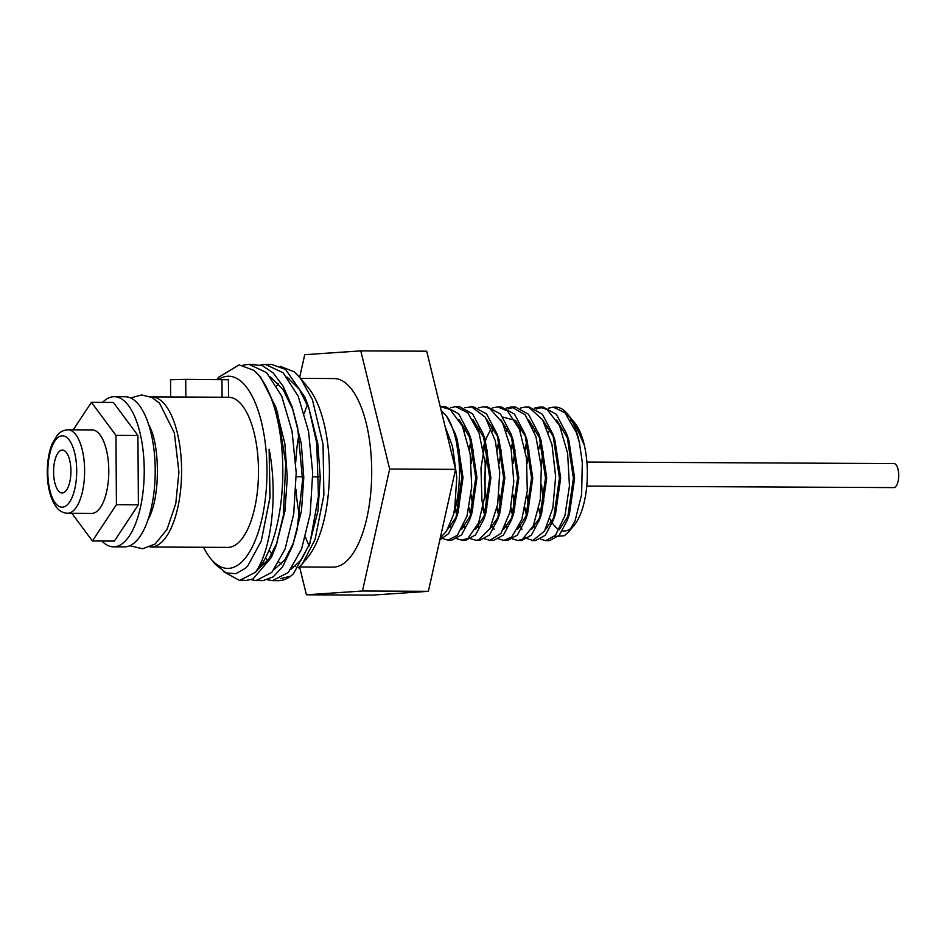 <?xml version="1.0" encoding="UTF-8"?>
<svg xmlns="http://www.w3.org/2000/svg" width="946" height="946" viewBox="0 0 946 946"><rect width="100%" height="100%" fill="white"/><g stroke="black" fill="none" stroke-linecap="round" stroke-linejoin="round"><path stroke-width="1.42" d="M172.077 396.977L227.998 397.261M228.53 397.166L228.412 379.748L185.723 379.358L170.54 379.724L170.658 396.977M445.152 426.741L452.507 446.358L456.788 477.387L454.73 508.416L453.252 515.322L446.465 531.226L440.257 538.002M440.257 406.709L450.024 409.405L462.393 426.09L470.162 454.08L471.735 486.682L466.993 516.114L457.356 535.318L448.061 540.142L443 538.688M450.603 407.691L455.7 406.697L467.762 412.716L479.078 433.114L485.203 463.15L484.955 495.657L478.652 522.842L468.045 538.239L462.015 540.201L456.953 538.771M464.581 407.761L471.699 406.934L485.286 417.186L495.349 440.907L499.748 472.421L497.702 504.194L489.957 528.637L478.629 539.906L475.968 540.272L470.907 538.83M457.06 515.322L455.345 508.085M456.776 443.804L457.426 441.262M478.522 407.821L483.595 406.839L489.65 408.305L502.515 422.732L511.159 449.326L513.773 481.703L509.989 512.153L500.978 533.378L489.922 540.343L484.849 538.889M471.061 515.535L469.157 507.434M469.441 449.799L471.38 441.321M492.464 407.892L497.549 406.91L507.482 410.931L519.425 429.259L526.496 458.195L527.289 490.832L521.861 519.366L511.774 536.973L503.875 540.403L498.802 538.972M484.967 515.44L481.928 500.375L480.994 468.187L485.333 441.38M485.475 440.86L486.551 437.123M506.417 407.963L511.502 406.969L525.136 414.75L535.933 436.626L541.325 467.371L540.296 499.642L533.355 525.716L522.405 539.35L517.829 540.473L512.756 539.043M498.92 515.523L497.064 507.564M497.336 449.953L499.287 441.463M520.383 408.033L525.456 407.04L529.24 407.62L542.543 419.693L552.015 444.715L555.645 476.678L552.842 507.943L544.529 531.061L532.953 540.485L524.817 537.801M512.874 515.594L511.006 507.647M511.289 450L513.229 441.522M534.324 408.093L539.397 407.111L547.143 409.535L559.642 425.676L567.624 453.347L569.457 485.913L564.939 515.605L555.444 535.318L545.724 540.615L540.651 539.173M526.827 515.653L524.959 507.706M525.243 450.083L527.182 441.581M548.266 408.164L553.351 407.17L564.904 412.681L576.386 432.582L579.366 442.551L582.298 462.452L581.613 494.533L575.038 520.998L568.877 531.64L564.419 535.708L554.332 536.5M540.58 515.475L538.747 508.57M538.972 448.972L541.029 441.214M573.205 421.005L575.901 424.529L582.819 440.398M572.507 421.845L570.627 420.142M548.183 426.114L546.835 428.207M541.006 441.132L538.877 448.475M538.617 509.161L540.734 515.877M546.823 526.792L547.699 527.714M559.37 529.606L569.445 514.021L574.612 478.215L568.877 440.363L556.674 420.059M534.242 426.043L532.882 428.136M527.052 441.061L524.924 448.404M524.663 509.09L526.78 515.795M532.882 526.733L533.745 527.643M545.428 529.512L554.451 516.729M533.674 540.367L535.578 540.568L545.31 535.247L553.386 520.04L555.527 513.879L560.671 478.097L554.924 440.292L552.842 434.108L542.377 414.242L529.252 407.064L527.371 407.194M553.883 437.383L542.732 420M520.288 425.972L518.928 428.065M513.099 441.002L510.97 448.333M510.71 509.043L512.827 515.736M518.916 526.662L519.792 527.584M531.475 529.453L540.485 516.693M519.732 540.284L521.624 540.497L531.345 535.188L539.409 520.016L541.55 513.855L546.717 478.085L540.994 440.28L528.779 419.941M506.335 425.913L504.975 427.994M499.145 440.931L497.017 448.274M496.756 508.972L498.873 515.676M504.975 526.591L505.838 527.513M517.509 529.393L527.584 513.832L532.764 478.049L527.052 440.221L524.971 434.048L514.494 414.112L501.356 406.922L499.417 407.052M526 437.312L515.535 420.473L502.894 417.08M492.381 425.842L485.475 440.02M485.333 440.446L483.063 448.203M482.815 508.889L484.92 515.594M491.021 526.52L491.885 527.442M503.568 529.322L512.59 516.551M491.825 540.154L493.729 540.355L503.449 535.046L511.514 519.874L513.666 513.702L518.81 477.896L513.075 440.079L500.872 419.788M478.428 425.771L477.068 427.852M471.25 440.801L469.11 448.12M468.861 508.83L471.013 515.641M477.068 526.461L477.931 527.371M489.626 529.24L498.648 516.457M477.872 540.095L479.776 540.296L489.508 534.975L497.572 519.78L499.713 513.619L504.857 477.836L499.133 440.044L497.052 433.859L486.575 413.97L473.449 406.792L471.581 406.922M498.081 437.135L486.918 419.74M464.486 425.712L463.126 427.793M457.296 440.73L456.599 442.894M455.038 509.279L457.024 515.464M463.114 526.39L463.978 527.312M475.661 529.181L485.736 513.607L490.903 477.848L485.192 440.032L472.965 419.669M449.161 526.319L450.036 527.241M461.707 529.121L471.782 513.548L476.95 477.754L471.226 439.902L459.011 419.586M447.765 529.039L456.788 516.256M439.843 539.894L448.522 533.71L455.724 519.567L457.864 513.406L463.008 477.612L457.261 439.807L455.18 433.623L446.583 416.098M456.22 436.898L453.205 430.134M584.261 445.105L574.447 422.744L567.647 414.123A66.74 26.973 -89.7 0 0 555.751 407.182A66.74 26.973 -89.7 0 0 554.593 407.241M569.752 417.009L566.122 413.946M535.578 428.148L534.206 431.506M529.051 450.119L527.076 463.528M526.922 494.817L528.767 507.718M533.757 524.805L534.608 526.745M547.628 540.426L549.531 540.627L559.24 535.33L567.304 520.205L573.406 478.215L566.808 434.19L556.331 414.301L543.205 407.123L536.228 409.015M521.624 428.077L520.265 431.447M515.097 450.036L513.122 463.493M512.969 494.723L514.813 507.659M519.803 524.723L520.655 526.674M521.684 528.755L522.026 529.393M553.386 520.04L559.464 478.085L552.842 434.108M507.671 428.006L506.311 431.388M501.144 449.953L499.181 463.422M499.027 494.652L500.86 507.588M505.85 524.652L506.713 526.603M539.409 520.016L545.511 478.085L538.913 434.108L528.436 414.182L515.298 406.993L508.309 408.885M493.717 427.935L492.358 431.305M487.19 449.906L484.399 479.255L486.906 507.517M491.896 524.592L492.76 526.532M493.788 528.601L494.143 529.287M505.779 540.213L507.671 540.426L517.379 535.129L525.444 520.004L531.557 478.061L524.971 434.048M479.776 427.876L478.404 431.234M473.237 449.835L471.274 463.268M471.12 494.533L472.953 507.446M477.943 524.533L478.806 526.461M511.514 519.874L517.604 477.896L510.994 433.895L500.517 414.029L487.403 406.851L485.487 406.981M465.822 427.805L464.451 431.175M459.283 449.752L458.432 454.612M457.497 497.572L458.999 507.387M464.001 524.451L464.853 526.402M497.572 519.78L503.662 477.825L497.052 433.859M450.048 524.38L450.911 526.331M463.918 540.012L465.822 540.225L475.531 534.916L483.595 519.78L489.709 477.848L483.122 433.847L472.633 413.91L459.496 406.709L457.592 406.851M449.965 539.941L451.869 540.154L461.577 534.857L469.642 519.732L475.755 477.754L469.145 433.729L458.668 413.828L445.542 406.65L443.603 406.78M455.724 519.567L461.802 477.6L455.18 433.623M446.536 416.039L441.167 410.458M579.366 442.551A66.74 26.973 -89.7 0 0 567.647 414.123M453.252 515.322A66.74 26.973 -89.7 0 0 446.536 416.027M541.585 484.695A57.056 23.059 -89.7 0 0 543.891 501.12M549.933 518.976A57.056 23.059 -89.7 0 0 551.802 522.251M552.287 522.996A57.056 23.059 -89.7 0 0 559.169 529.725M562.444 530.872A57.056 23.059 -89.7 0 0 571.479 527.986M568.889 531.64L574.222 525.196A57.056 23.059 -89.7 0 0 587.348 474.076A57.056 23.059 -89.7 0 0 574.73 422.838L574.021 421.963M550.134 429.271A57.056 23.059 -89.7 0 0 548.55 432.653M543.205 451.337A57.056 23.059 -89.7 0 0 541.372 468.01M586.887 462.062L893.899 463.564A12.014 4.86 90.3 0 1 898.7 475.602A12.014 4.86 90.3 0 1 893.781 487.592L586.768 486.09M280.312 578.739L290.812 576.102L293.485 573.725L309.886 543.453L318.435 496.165L316.768 443.201L308.573 406.851L304.979 397.296L285.574 369.448L271.727 364.447L268.569 364.671M259.263 580.253L263.248 580.584L273.288 576.788L282.665 566.678L292.539 545.96L297.032 530.162L302.578 479.799L297.671 427.675L292.113 406.863L283.161 386.311L273.228 372.949L262.231 365.617L252.121 364.6M242.791 580.158L245.948 580.501L252.996 578.952L271.36 557.454L276.019 546.008L283.327 515.546L285.716 463.268L277.639 413.189L275.664 406.851L260.729 377.312L254.06 370.43M255.373 572.295A108.092 43.693 -89.7 0 0 282.807 469.417A108.092 43.693 -89.7 0 0 253.966 370.347L239.054 364.884L218.715 377.218M218.455 379.512A96.09 38.845 90.3 0 1 227.466 376.272A96.09 38.845 90.3 0 1 266.204 452.354A96.09 38.845 90.3 0 1 242.59 561.144A96.09 38.845 90.3 0 1 210.544 558.424L215.31 564.301L226.129 572.933L235.85 573.69L245.369 568.321L247.887 565.767L261.273 540.946L269.894 497.714L269.125 449.232L270.024 497.466L261.309 540.84M269.835 394.73L276.705 410.044M275.664 406.851L284.841 443.603L287.3 477.659L284.947 511.1L276.019 546.008M277.095 542.779L268.416 559.654L258.199 569.149M270.591 376.993L282.96 389.362L293.154 410.067M292.113 406.863L301.301 443.591L303.784 477.635L301.443 511.053L292.539 545.96M293.603 542.744L284.781 559.89L274.375 569.362M287.04 377.064L299.409 389.397L309.602 410.056M308.573 406.851L317.773 443.591L320.256 477.659L317.927 511.1L309.023 546.043M310.087 542.827L301.266 559.949L290.871 569.433M267.6 560.742L265.554 557.785M263.035 562.231L264.289 564.561M269.125 449.232C278.384 496.414 270.816 551.53 255.373 572.306L239.622 580.466L223.493 571.62M243.075 365.168L248.916 364.316L266.63 372.641L281.719 396.161L292.054 431.27L296.204 472.657L293.709 514.021L285.089 549.035L271.833 572.401L256.094 580.548L251.057 579.709M260.351 365.038L265.4 364.411L283.102 372.736L298.203 396.232L308.538 431.341L312.688 472.74L310.182 514.092L301.573 549.106L288.305 572.484L272.578 580.643L267.517 579.78M280.252 366.327L294.147 371.79L300.414 378.128L312.405 399.638L323.059 444.384L323.875 495.077L315.053 539.539L302.495 563.615L298.357 567.884M289.299 378.53A94.281 38.112 -89.7 0 0 288.329 378.719M278.751 383.922A94.281 38.112 -89.7 0 0 276.646 385.968M269.208 550.016A94.281 38.112 -89.7 0 0 271.857 554.202M279.058 562.22A94.281 38.112 -89.7 0 0 281.447 563.946M292.763 566.808A94.281 38.112 -89.7 0 0 295.72 566.157M302.495 563.615L307.734 557.289A94.281 38.112 -89.7 0 0 329.409 472.823A94.281 38.112 -89.7 0 0 308.562 388.144L300.426 378.128M275.298 580.418A108.092 43.693 -89.7 0 0 278.136 580.667A108.092 43.693 -89.7 0 0 290.812 576.09M210.544 558.424A96.09 38.845 90.3 0 1 203.52 547.273M150 546.977A75.065 30.343 -89.7 0 0 150.863 547.013L227.761 547.391A75.065 30.343 -89.7 0 0 258.483 472.468A75.065 30.343 -89.7 0 0 228.506 397.261L151.608 396.882A75.065 30.343 -89.7 0 0 150.733 396.906M307.521 404.699A94.281 38.112 -89.7 0 0 304.269 413.343M298.948 434.403A94.281 38.112 -89.7 0 0 295.779 461.873M296.003 489.378A94.281 38.112 -89.7 0 0 299.646 516.587M305.44 537.103A94.281 38.112 -89.7 0 0 309.023 545.535M299.385 566.961L333.134 567.115A94.281 38.112 -89.7 0 0 371.707 473.024A94.281 38.112 -89.7 0 0 334.056 378.554L300.639 378.388M299.598 566.961L306.398 594.798L362.46 591.002L389.657 469.039L360.781 350.883L304.73 354.679L299.693 377.253M362.46 591.002L428.372 591.321L372.31 595.117L306.398 594.798M296.252 476.725L302.59 476.76M312.736 476.808L319.062 476.843M360.781 350.883L426.693 351.203L455.558 469.37L428.372 591.321M389.657 469.039L455.558 469.37M150.863 547.013A75.065 30.343 -89.7 0 0 181.585 472.101A75.065 30.343 -89.7 0 0 151.608 396.882M53.579 472.101A21.451 8.668 90.3 0 1 63.382 450.213A21.451 8.668 90.3 0 1 70.926 471.557A21.451 8.668 90.3 0 1 63.181 492.819A21.451 8.668 90.3 0 1 53.579 472.101M67.946 429.803L92.117 429.922A41.742 16.874 90.3 0 1 108.79 470.517A41.742 16.874 90.3 0 1 91.715 513.394L67.544 513.276A41.742 16.874 -89.7 0 0 84.62 470.399A41.742 16.874 -89.7 0 0 67.946 429.803C63.477 430.075 59.882 431.908 57.186 435.278L52.16 443.816C49.05 451.573 47.43 460.678 47.3 471.132C47.099 482.365 49.263 498.211 56.866 507.742C59.563 511.124 63.11 512.98 67.544 513.276M73.232 429.827L91.431 402.346L115.944 435.349L116.429 504.667L92.401 540.97L71.849 513.3M91.431 402.346L113.402 402.452L137.915 435.467L138.4 504.774L114.371 541.077L92.401 540.97M138.4 504.774L116.429 504.667M137.915 435.467L115.944 435.349M101.896 541.017A75.065 30.343 -89.7 0 0 113.52 546.835A75.065 30.343 -89.7 0 0 144.23 471.912A75.065 30.343 -89.7 0 0 114.253 396.693A75.065 30.343 -89.7 0 0 113.366 396.729A75.065 30.343 -89.7 0 0 102.57 402.393M113.52 546.835L124.505 546.883A75.065 30.343 -89.7 0 0 155.215 471.971A75.065 30.343 -89.7 0 0 125.239 396.752L114.253 396.693M148.191 519.271A60.047 24.277 -89.7 0 0 148.38 518.916C160.465 497.809 160.17 444.348 148.841 424.955A60.047 24.277 -89.7 0 0 148.652 424.588M222.097 396.942L221.967 379.535M185.842 396.764L185.723 379.358M76.697 470.529A35.735 14.45 90.3 0 1 55.246 502.929A35.735 14.45 90.3 0 1 54.821 441.073A35.735 14.45 90.3 0 1 76.697 470.529M569.445 514.021L567.304 520.205M568.877 440.363L566.808 434.19M540.994 440.28L538.913 434.108M527.584 513.832L525.444 520.004M513.075 440.079L510.994 433.895M485.736 513.607L483.595 519.78M485.192 440.032L483.122 433.847M471.782 513.548L469.642 519.732M471.226 439.902L469.145 433.729M555.751 407.182L553.54 407.182M543.205 407.123L539.397 407.111M529.252 407.064L525.456 407.04M515.298 406.993L511.869 406.969M501.356 406.922L497.549 406.898M487.403 406.851L483.595 406.839M473.449 406.78L469.949 406.768M459.496 406.721L455.948 406.697M445.542 406.65L441.747 406.626M549.531 540.627L545.877 540.615M535.578 540.568L531.77 540.544M521.624 540.497L517.829 540.473M507.671 540.426L503.875 540.414M493.729 540.355L490.205 540.343M479.776 540.296L475.968 540.272M465.822 540.225L462.015 540.201M451.869 540.154L448.061 540.131M216.811 379.512L219.212 376.603M271.727 364.435L265.4 364.411M255.243 364.364L249.508 364.328M278.136 580.667L273.11 580.643M262.432 580.584L256.094 580.56M245.948 580.501L239.622 580.477M129.874 545.724L142.645 548.775L155.073 544.068L167.004 529.429L175.767 503.639L178.924 472.16L174.348 432.913L159.531 403.162L151.999 397.509L141.652 394.967L130.595 397.959"/></g></svg>
